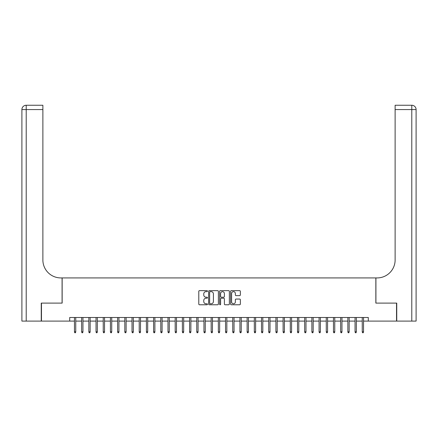 <?xml version="1.0" encoding="UTF-8"?>
<svg xmlns="http://www.w3.org/2000/svg" width="438" height="438" viewBox="0 0 438 438"><rect width="100%" height="100%" fill="white"/><g stroke="black" fill="none" stroke-linecap="round" stroke-linejoin="round"><path stroke-width="0.66" d="M207.486 291.144A0.493 0.493 0 0 0 206.993 290.646L199.493 290.646A0.706 0.706 0 0 0 198.786 291.352L198.786 304.065A0.706 0.706 0 0 0 199.493 304.771L206.993 304.771A0.493 0.493 0 0 0 207.486 304.279A0.493 0.493 0 0 0 206.993 303.786L206.024 303.786A2.261 2.261 0 0 1 203.763 301.525L203.763 300.463A2.261 2.261 0 0 1 206.024 298.207L206.993 298.207A0.493 0.493 0 0 0 207.486 297.709A0.493 0.493 0 0 0 206.993 297.216L206.024 297.216A2.261 2.261 0 0 1 203.763 294.955L203.763 293.898A2.261 2.261 0 0 1 206.024 291.637L206.993 291.637A0.493 0.493 0 0 0 207.486 291.144M239.641 295.628A0.706 0.706 0 0 0 240.347 294.922L240.347 291.352A0.706 0.706 0 0 0 239.641 290.646L231.308 290.646A0.706 0.706 0 0 0 230.602 291.352L230.602 304.065A0.706 0.706 0 0 0 231.308 304.771L239.641 304.771A0.706 0.706 0 0 0 240.347 304.065L240.347 299.756A0.706 0.706 0 0 0 239.641 299.05L236.071 299.05A0.706 0.706 0 0 0 235.365 299.756L235.365 301.897A1.889 1.889 0 0 1 233.476 303.786A1.889 1.889 0 0 1 231.587 301.897L231.587 293.526A1.889 1.889 0 0 1 233.476 291.637A1.889 1.889 0 0 1 235.365 293.526L235.365 294.922A0.706 0.706 0 0 0 236.071 295.628L239.641 295.628M69.708 321.092L41.468 321.092L41.468 303.107L62.152 303.107L62.152 277.927L375.848 277.927L375.848 303.107L396.532 303.107L396.532 321.092L368.292 321.092L368.292 317.495L69.708 317.495L69.708 321.092L74.46 321.092M218.381 291.352A0.706 0.706 0 0 0 217.675 290.646L209.342 290.646A0.706 0.706 0 0 0 208.636 291.352L208.636 304.065A0.706 0.706 0 0 0 209.342 304.771L217.675 304.771A0.706 0.706 0 0 0 218.381 304.065L218.381 291.352M220.325 290.646L228.658 290.646A0.706 0.706 0 0 1 229.364 291.352L229.364 304.065A0.706 0.706 0 0 1 228.658 304.771L225.094 304.771A0.706 0.706 0 0 1 224.387 304.065L224.387 298.913A0.706 0.706 0 0 0 223.681 298.207L221.31 298.207A0.706 0.706 0 0 0 220.604 298.913L220.604 304.279A0.493 0.493 0 0 1 220.111 304.771A0.493 0.493 0 0 1 219.619 304.279L219.619 291.352A0.706 0.706 0 0 1 220.325 290.646M75.752 321.092L81.654 321.092M82.946 321.092L88.848 321.092M90.14 321.092L96.042 321.092M97.335 321.092L103.237 321.092M104.534 321.092L110.431 321.092M111.728 321.092L117.625 321.092M118.922 321.092L124.819 321.092M126.117 321.092L132.013 321.092M133.311 321.092L139.213 321.092M140.505 321.092L146.407 321.092M147.699 321.092L153.601 321.092M154.893 321.092L160.795 321.092M162.087 321.092L167.989 321.092M169.287 321.092L175.184 321.092M176.481 321.092L182.378 321.092M183.675 321.092L189.572 321.092M190.869 321.092L196.766 321.092M198.064 321.092L203.966 321.092M205.258 321.092L211.16 321.092M212.452 321.092L218.354 321.092M219.646 321.092L225.548 321.092M226.84 321.092L232.742 321.092M234.034 321.092L239.936 321.092M241.234 321.092L247.131 321.092M248.428 321.092L254.325 321.092M255.622 321.092L261.519 321.092M262.816 321.092L268.713 321.092M270.011 321.092L275.913 321.092M277.205 321.092L283.107 321.092M284.399 321.092L290.301 321.092M291.593 321.092L297.495 321.092M298.787 321.092L304.689 321.092M305.987 321.092L311.883 321.092M313.181 321.092L319.078 321.092M320.375 321.092L326.272 321.092M327.569 321.092L333.466 321.092M334.763 321.092L340.665 321.092M341.958 321.092L347.86 321.092M349.152 321.092L355.054 321.092M356.346 321.092L362.248 321.092M363.54 321.092L368.292 321.092M210.12 291.637A0.493 0.493 0 0 0 209.627 292.13L209.627 303.288A0.493 0.493 0 0 0 210.12 303.786L211.143 303.786A2.261 2.261 0 0 0 213.405 301.525L213.405 293.898A2.261 2.261 0 0 0 211.143 291.637L210.12 291.637M224.387 293.564A1.889 1.889 0 0 0 222.493 291.67A1.889 1.889 0 0 0 220.604 293.564L220.604 296.51A0.706 0.706 0 0 0 221.31 297.216L223.681 297.216A0.706 0.706 0 0 0 224.387 296.51L224.387 293.564M74.46 331.812L74.745 332.749L75.467 332.749L75.752 331.812L74.46 331.812L74.46 317.495M75.752 331.812L75.752 317.495M41.254 303.107L62.081 303.107L62.081 277.927L60.86 277.927A17.985 17.985 0 0 1 42.875 259.937L42.875 109.566L26.214 109.566L26.214 321.092L41.254 321.092L41.254 303.107M26.214 321.092L21.9 321.092L21.9 109.566A4.314 4.314 0 0 1 26.214 105.251L42.875 105.251L42.875 109.566M42.875 105.251L26.214 105.251A4.314 4.314 0 0 0 21.9 109.566L26.214 109.566L26.214 105.251M60.86 277.927A17.985 17.985 0 0 1 42.875 259.937M411.786 321.092L411.786 109.566L416.1 109.566A4.314 4.314 0 0 0 411.786 105.251A4.314 4.314 0 0 1 416.1 109.566L416.1 321.092L396.746 321.092L396.746 303.107L375.919 303.107L375.919 277.927L377.14 277.927A17.985 17.985 0 0 0 395.125 259.937L395.125 105.251L411.786 105.251L395.125 105.251M377.14 277.927A17.985 17.985 0 0 0 395.125 259.937M81.654 331.812L81.939 332.749L82.662 332.749L82.946 331.812L81.654 331.812L81.654 317.495M82.946 331.812L82.946 317.495M88.848 331.812L89.133 332.749L89.856 332.749L90.14 331.812L88.848 331.812L88.848 317.495M90.14 331.812L90.14 317.495M96.042 331.812L96.327 332.749L97.05 332.749L97.335 331.812L96.042 331.812L96.042 317.495M97.335 331.812L97.335 317.495M103.237 331.812L103.527 332.749L104.244 332.749L104.534 331.812L103.237 331.812L103.237 317.495M104.534 331.812L104.534 317.495M110.431 331.812L110.721 332.749L111.438 332.749L111.728 331.812L110.431 331.812L110.431 317.495M111.728 331.812L111.728 317.495M117.625 331.812L117.915 332.749L118.632 332.749L118.922 331.812L117.625 331.812L117.625 317.495M118.922 331.812L118.922 317.495M124.819 331.812L125.109 332.749L125.826 332.749L126.117 331.812L124.819 331.812L124.819 317.495M126.117 331.812L126.117 317.495M132.013 331.812L132.303 332.749L133.021 332.749L133.311 331.812L132.013 331.812L132.013 317.495M133.311 331.812L133.311 317.495M139.213 331.812L139.498 332.749L140.22 332.749L140.505 331.812L139.213 331.812L139.213 317.495M140.505 331.812L140.505 317.495M146.407 331.812L146.692 332.749L147.414 332.749L147.699 331.812L146.407 331.812L146.407 317.495M147.699 331.812L147.699 317.495M153.601 331.812L153.886 332.749L154.609 332.749L154.893 331.812L153.601 331.812L153.601 317.495M154.893 331.812L154.893 317.495M160.795 331.812L161.08 332.749L161.803 332.749L162.087 331.812L160.795 331.812L160.795 317.495M162.087 331.812L162.087 317.495M167.989 331.812L168.28 332.749L168.997 332.749L169.287 331.812L167.989 331.812L167.989 317.495M169.287 331.812L169.287 317.495M175.184 331.812L175.474 332.749L176.191 332.749L176.481 331.812L175.184 331.812L175.184 317.495M176.481 331.812L176.481 317.495M182.378 331.812L182.668 332.749L183.385 332.749L183.675 331.812L182.378 331.812L182.378 317.495M183.675 331.812L183.675 317.495M189.572 331.812L189.862 332.749L190.579 332.749L190.869 331.812L189.572 331.812L189.572 317.495M190.869 331.812L190.869 317.495M196.766 331.812L197.056 332.749L197.773 332.749L198.064 331.812L196.766 331.812L196.766 317.495M198.064 331.812L198.064 317.495M203.966 331.812L204.25 332.749L204.968 332.749L205.258 331.812L203.966 331.812L203.966 317.495M205.258 331.812L205.258 317.495M211.16 331.812L211.444 332.749L212.167 332.749L212.452 331.812L211.16 331.812L211.16 317.495M212.452 331.812L212.452 317.495M218.354 331.812L218.639 332.749L219.361 332.749L219.646 331.812L218.354 331.812L218.354 317.495M219.646 331.812L219.646 317.495M225.548 331.812L225.833 332.749L226.555 332.749L226.84 331.812L225.548 331.812L225.548 317.495M226.84 331.812L226.84 317.495M232.742 331.812L233.032 332.749L233.75 332.749L234.034 331.812L232.742 331.812L232.742 317.495M234.034 331.812L234.034 317.495M239.936 331.812L240.227 332.749L240.944 332.749L241.234 331.812L239.936 331.812L239.936 317.495M241.234 331.812L241.234 317.495M247.131 331.812L247.421 332.749L248.138 332.749L248.428 331.812L247.131 331.812L247.131 317.495M248.428 331.812L248.428 317.495M254.325 331.812L254.615 332.749L255.332 332.749L255.622 331.812L254.325 331.812L254.325 317.495M255.622 331.812L255.622 317.495M261.519 331.812L261.809 332.749L262.526 332.749L262.816 331.812L261.519 331.812L261.519 317.495M262.816 331.812L262.816 317.495M268.713 331.812L269.003 332.749L269.72 332.749L270.011 331.812L268.713 331.812L268.713 317.495M270.011 331.812L270.011 317.495M275.913 331.812L276.197 332.749L276.92 332.749L277.205 331.812L275.913 331.812L275.913 317.495M277.205 331.812L277.205 317.495M283.107 331.812L283.391 332.749L284.114 332.749L284.399 331.812L283.107 331.812L283.107 317.495M284.399 331.812L284.399 317.495M290.301 331.812L290.586 332.749L291.308 332.749L291.593 331.812L290.301 331.812L290.301 317.495M291.593 331.812L291.593 317.495M297.495 331.812L297.78 332.749L298.502 332.749L298.787 331.812L297.495 331.812L297.495 317.495M298.787 331.812L298.787 317.495M304.689 331.812L304.979 332.749L305.697 332.749L305.987 331.812L304.689 331.812L304.689 317.495M305.987 331.812L305.987 317.495M311.883 331.812L312.174 332.749L312.891 332.749L313.181 331.812L311.883 331.812L311.883 317.495M313.181 331.812L313.181 317.495M319.078 331.812L319.368 332.749L320.085 332.749L320.375 331.812L319.078 331.812L319.078 317.495M320.375 331.812L320.375 317.495M326.272 331.812L326.562 332.749L327.279 332.749L327.569 331.812L326.272 331.812L326.272 317.495M327.569 331.812L327.569 317.495M333.466 331.812L333.756 332.749L334.473 332.749L334.763 331.812L333.466 331.812L333.466 317.495M334.763 331.812L334.763 317.495M340.665 331.812L340.95 332.749L341.673 332.749L341.958 331.812L340.665 331.812L340.665 317.495M341.958 331.812L341.958 317.495M347.86 331.812L348.144 332.749L348.867 332.749L349.152 331.812L347.86 331.812L347.86 317.495M349.152 331.812L349.152 317.495M355.054 331.812L355.338 332.749L356.061 332.749L356.346 331.812L355.054 331.812L355.054 317.495M356.346 331.812L356.346 317.495M362.248 331.812L362.533 332.749L363.255 332.749L363.54 331.812L362.248 331.812L362.248 317.495M363.54 331.812L363.54 317.495M411.786 105.251L411.786 109.566L395.125 109.566"/></g></svg>
